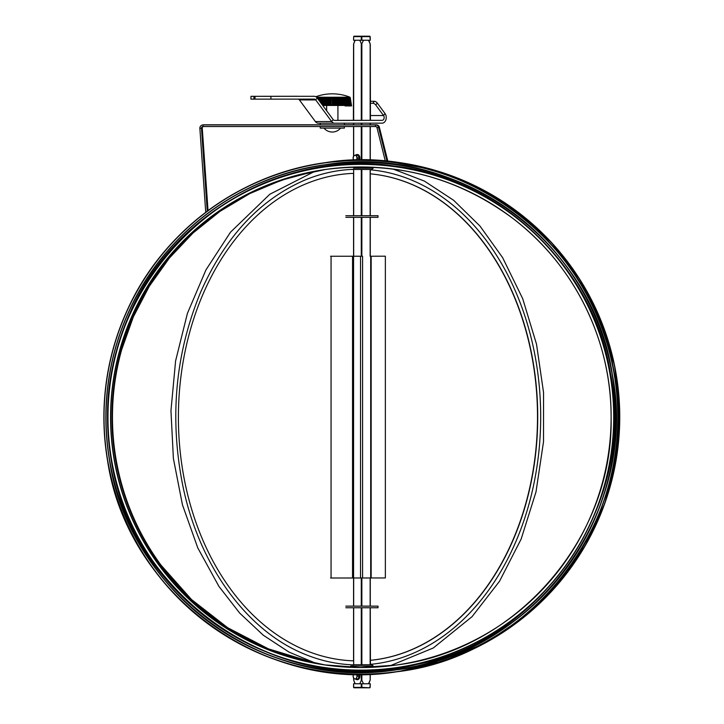 <?xml version="1.0" encoding="UTF-8"?>
<svg xmlns="http://www.w3.org/2000/svg" width="724" height="724" viewBox="0 0 724 724"><rect width="100%" height="100%" fill="white"/><g stroke="black" fill="none" stroke-linecap="round" stroke-linejoin="round"><path stroke-width="1.09" d="M613.726 417.25A252.866 252.857 82 0 1 396.137 667.646A252.866 252.857 82 0 1 110.446 452.527A252.866 252.857 82 0 1 325.565 166.855A252.866 252.857 82 0 1 613.726 417.25M343.384 124.89L339.176 124.899M344.353 123.207L344.353 124.89L320.216 124.854M370.281 123.18L370.371 124.854L353.475 124.854L353.565 123.198M370.281 124.818L376.245 124.818A3.222 3.222 82 0 1 379.367 127.252L387.937 161.615M387.087 161.524L378.571 127.361A3.222 3.222 -98 0 0 375.448 124.926L203.073 124.926A3.222 3.222 -98 0 0 199.869 128.365L205.734 212.322M207.272 211.173L201.471 128.257A1.611 1.611 82 0 1 203.073 126.537L375.448 126.537A1.611 1.611 82 0 1 377.014 127.75L385.385 161.352M202.63 124.953L203.426 124.845A3.222 3.222 82 0 1 203.869 124.809L320.216 124.809M344.353 124.809L353.565 124.809M208.032 210.603L202.268 128.139A1.611 1.611 82 0 1 203.281 126.537M324.379 128.121L340.19 128.121M317.094 97.821L317.347 97.206A48.264 41.051 -89.9 0 1 317.356 97.206A41.476 21.539 -79.2 0 0 317.139 97.206L316.841 97.514M317.637 98.545L317.972 97.206A48.264 39.377 -89.9 0 1 317.981 97.206A41.476 23.684 -78.7 0 0 317.746 97.206L317.139 97.514M318.225 99.351L318.66 97.206A41.476 25.729 -78.2 0 0 318.406 97.206L317.773 97.514M318.877 100.238L319.393 97.206A41.476 27.684 -77.6 0 0 319.121 97.206L318.46 97.514M319.583 101.197L320.171 97.206A48.264 33.449 -89.9 0 1 320.18 97.206A41.476 29.521 -76.8 0 0 319.89 97.206A48.264 33.449 90.1 0 0 319.881 97.206L319.203 97.523M320.352 102.229L321.013 97.215A48.264 31.195 -89.9 0 1 321.013 97.206A41.476 31.241 -75.9 0 0 320.705 97.206A48.264 31.195 90.1 0 0 320.705 97.215L319.999 97.523M321.166 103.342L321.89 97.215A48.264 28.824 -89.9 0 1 321.89 97.206A41.476 32.842 -74.8 0 0 321.565 97.206A48.264 28.824 90.1 0 0 321.565 97.215L320.85 97.523M322.044 104.528L322.804 97.215A48.264 26.336 -90 0 1 322.804 97.206A41.476 34.318 -73.4 0 0 322.47 97.206A48.264 26.336 90 0 0 322.47 97.215L321.737 97.523M323.284 97.523L322.687 105.052A19.421 2.697 -175.4 0 1 323.031 105.052L323.764 97.215A41.476 35.648 -71.8 0 0 323.411 97.215L322.669 97.523M324.28 97.523L323.746 105.052A19.421 2.787 -175.9 0 1 324.108 105.052L324.75 97.215A41.476 36.843 -69.6 0 0 324.388 97.215L323.637 97.523M325.302 97.523L324.841 105.052A19.421 2.869 -176.5 0 1 325.212 105.052L325.773 97.215A41.476 37.892 -66.8 0 0 325.402 97.215L324.642 97.523M325.773 97.215L326.352 97.523L325.673 97.523M326.352 97.523L325.963 105.052A19.421 2.941 -177 0 1 326.343 105.052L326.814 97.215A41.476 38.788 -63.1 0 0 326.433 97.215L326.026 105.052M326.814 97.215L327.429 97.523L326.732 97.523M327.429 97.523L327.112 105.052A19.421 2.996 -177.6 0 1 327.501 105.052L327.882 97.215A41.476 39.539 -58.1 0 0 327.492 97.215L327.167 105.052M327.882 97.215L328.524 97.523L327.818 97.523M328.524 97.523L328.28 105.052A19.421 3.041 -178.1 0 1 328.669 105.052L328.968 97.215A41.476 40.128 -50.8 0 0 328.569 97.215L328.316 105.052M328.968 97.215L329.628 97.523L328.913 97.523M329.628 97.523L329.465 105.052A19.421 3.077 -178.7 0 1 329.863 105.052L330.063 97.215A41.476 40.562 -40.2 0 0 329.664 97.215L329.492 105.052M330.063 97.215L330.75 97.523L330.026 97.523M330.75 97.523L330.66 105.052A19.421 3.095 -179.3 0 1 331.058 105.052L331.167 97.215A41.476 40.834 -24.7 0 0 330.768 97.215L330.678 105.052M331.167 97.215L331.873 97.523L331.149 97.523M331.863 105.052A19.421 3.104 -179.9 0 1 332.262 105.052L332.28 97.215A41.476 40.942 -4.1 0 0 331.882 97.215L331.873 97.523M332.28 97.215L333.004 97.523L332.28 97.523M333.004 97.523L333.067 105.052A19.421 3.104 179.5 0 1 333.465 105.052L333.393 97.215A41.476 40.888 17.5 0 0 332.986 97.215L332.986 97.215M333.456 105.052L333.393 97.215L334.126 97.523L333.402 97.523M334.126 97.523L334.262 105.052A19.421 3.086 178.9 0 1 334.669 105.052L334.497 97.215A41.476 40.68 35.1 0 0 334.099 97.215L334.099 97.215M334.642 105.052L334.497 97.215L335.203 97.215A48.264 8.489 90 0 1 335.203 97.215L334.524 97.523M335.239 97.523L335.456 105.052A19.421 3.059 178.4 0 1 335.855 105.052L335.592 97.215A41.476 40.3 47.4 0 0 335.194 97.215L335.194 97.215M335.818 105.052L335.592 97.215L336.343 97.523L335.637 97.523M336.343 97.523L336.642 105.052A19.421 3.014 177.8 0 1 337.031 105.052L336.678 97.215A41.476 39.775 55.7 0 0 336.289 97.215L336.289 97.215M336.986 105.052L336.678 97.215L337.438 97.523L336.741 97.523M337.438 97.523L337.8 105.052A19.421 2.959 177.2 0 1 338.189 105.052L337.746 97.215A41.476 39.087 61.5 0 0 337.357 97.215A48.264 14.38 90 0 1 337.366 97.215M338.126 105.052L337.746 97.215L338.506 97.523L337.818 97.523M338.506 97.523L338.941 105.052A19.421 2.896 176.7 0 1 339.321 105.052L338.796 97.215A48.264 17.249 -90 0 0 338.787 97.215A41.476 38.236 65.6 0 0 338.416 97.215L338.416 97.215M339.248 105.052L338.787 97.215L339.547 97.523L338.877 97.523M339.547 97.523L340.063 105.052A19.421 2.824 176.1 0 1 340.425 105.052L339.809 97.215A41.476 37.25 68.7 0 0 339.447 97.215L339.447 97.215M340.343 105.052L339.809 97.215L340.561 97.523L339.918 97.523M340.561 97.523L341.14 105.052A19.421 2.733 175.6 0 1 341.502 105.052L340.805 97.215A48.264 22.761 -90 0 0 340.796 97.215A41.476 36.109 71 0 0 340.443 97.215L340.443 97.215M340.805 97.215L341.547 97.523L340.923 97.523M341.547 97.523L342.19 105.052A19.421 2.634 175.1 0 1 342.533 105.052L341.755 97.215A48.264 25.385 -90 0 0 341.755 97.206A41.476 34.824 72.9 0 0 341.411 97.215L341.411 97.215M342.425 105.052L341.755 97.206L342.352 97.215A48.264 27.91 90 0 1 342.352 97.215L341.891 97.523M342.497 97.523L343.203 105.052A19.421 2.525 174.6 0 1 343.529 105.052L342.678 97.215A48.264 27.91 -90 0 0 342.678 97.206A41.476 33.404 74.3 0 0 342.343 97.206L342.343 97.206M343.411 105.052L342.678 97.206L343.239 97.215A48.264 30.327 89.9 0 1 343.239 97.215L342.823 97.523M343.402 97.523L344.172 105.052A19.421 2.407 174.1 0 1 344.488 105.052L343.556 97.215A48.264 30.327 -90.1 0 0 343.556 97.206A41.476 31.847 75.5 0 0 343.239 97.206L343.239 97.206M344.262 97.523L345.384 105.043L344.389 97.206A41.476 30.173 76.5 0 0 344.09 97.206L343.71 97.523M345.077 97.523L345.963 105.043A19.421 2.145 173.3 0 1 346.244 105.043L345.176 97.206A48.264 34.797 -90.1 0 0 345.167 97.206A41.476 28.372 77.3 0 0 344.896 97.206L344.561 97.523M346.09 105.043L345.167 97.206L345.837 97.514L345.357 97.523M345.837 97.514L346.778 105.043A19.421 2 172.9 0 1 347.04 105.043L345.909 97.206A41.476 26.462 78 0 0 345.647 97.206L345.647 97.206M346.877 105.043L346.353 97.206A48.264 38.716 89.9 0 1 346.353 97.206L346.099 97.514M346.552 97.514L347.538 105.043A19.421 1.846 172.5 0 1 347.773 105.043L346.588 97.206A41.476 24.453 78.5 0 0 346.344 97.206L346.344 97.206M347.611 105.043L346.787 97.514M347.203 97.514L348.235 105.043A19.421 1.683 172.2 0 1 348.452 105.043L347.212 97.206A41.476 22.344 79 0 0 346.995 97.206M348.28 105.043L347.583 97.206A48.264 42.019 89.9 0 1 347.583 97.206L347.42 97.514M347.801 97.514L348.868 105.043A19.421 1.511 171.9 0 1 349.068 105.043L347.782 97.206A48.264 42.019 -90.1 0 0 347.773 97.206A41.476 20.145 79.4 0 0 347.574 97.206M348.887 105.043L348 97.514M348.334 97.514L349.439 105.043A19.421 1.339 171.6 0 1 349.62 105.043L348.289 97.206A48.264 43.431 -90.1 0 0 348.28 97.206A41.476 17.865 79.8 0 0 348.108 97.206M348.805 97.514L349.945 105.043A19.421 1.158 171.4 0 1 350.099 105.034L348.724 97.206A48.264 44.662 -90.2 0 0 348.724 97.197A41.476 15.521 80 0 0 348.57 97.197M349.212 97.514L350.371 105.034A19.421 0.977 171.2 0 1 350.507 105.034L349.104 97.197A48.264 45.73 -90.2 0 0 349.095 97.197A41.476 13.113 80.2 0 0 348.968 97.197M349.547 97.514L350.733 105.034A19.421 0.787 171 0 1 350.841 105.034L349.411 97.197A41.476 10.652 80.4 0 0 349.303 97.197A48.264 46.608 89.7 0 1 349.312 97.197M349.819 97.505L351.022 105.034A19.421 0.597 170.9 0 1 351.104 105.034L349.656 97.197A41.476 8.145 80.6 0 0 349.574 97.197M350.027 97.505L351.24 105.034L349.828 97.197A41.476 5.611 80.7 0 0 349.773 97.197M349.828 97.224L349.909 97.197A48.264 48.128 89.1 0 1 349.909 97.197A41.476 3.05 80.7 0 0 349.9 97.197A48.264 48.128 -90.9 0 0 349.927 97.197L349.964 97.197A41.476 0.48 80.7 0 0 349.964 97.197A48.264 48.264 -96 0 0 349.964 97.188L349.964 97.188A48.264 48.264 0 0 0 315.845 96.726M321.746 104.12L322.334 97.523M320.886 102.953L321.411 97.523M320.08 101.867L320.542 97.523M319.338 100.853L319.709 97.523M318.641 99.921L318.931 97.523M318.017 99.061L318.207 97.514M317.438 98.283L317.537 97.514M349.973 97.197L351.448 105.034L350.081 97.505M350.154 97.505L351.375 105.034L350.181 97.505M337.918 105.921L337.918 120.383L334.425 120.392M317.067 97.776L316.786 97.206M317.574 98.473L317.347 97.206M317.981 97.206L318.144 99.242M318.66 97.206L319.121 97.206L318.777 100.093M319.393 97.206L319.881 97.206L319.456 101.016M320.18 97.206L320.705 97.215L320.198 102.021M321.013 97.215L321.565 97.215L320.994 103.098M321.89 97.215L322.47 97.215L321.845 104.256M322.804 97.215L323.411 97.215L322.786 105.052M323.764 97.215L324.388 97.215L323.836 105.052M324.75 97.215L325.402 97.215L324.913 105.052M341.402 105.052L340.796 97.215M344.353 105.043L343.556 97.206L344.09 97.206M345.248 105.043L344.389 97.206L344.896 97.206M344.353 126.537L344.353 128.103L331.999 128.121L320.216 128.103L320.216 126.537M320.298 123.198L332.606 123.216M270.921 99.152L270.921 96.337L250.957 96.328L250.957 99.143L314.252 99.107A2.815 2.072 -89.9 0 1 315.718 99.93L331.673 121.569A5.629 4.145 90.1 0 0 334.606 123.216L382.091 123.161A5.629 4.145 90.1 0 0 385.928 119.686A5.629 4.145 90.1 0 0 385.023 113.55L377.249 103.007A2.416 1.149 -143.6 0 0 374.362 101.297L370.281 101.288M250.957 96.328L297.935 96.265A5.629 4.145 -89.9 0 1 297.944 96.265A5.629 4.145 -89.9 0 1 297.953 96.265M374.362 101.297L372.896 103.288A2.416 1.149 36.4 0 1 375.783 104.998L377.249 103.007M372.896 103.288L370.281 103.288M370.444 120.347L353.403 120.347L353.565 44.209L355.185 40.236L359.765 40.236L361.566 44.218L363.511 40.236L368.498 40.236L370.281 44.209L370.444 120.347M270.921 96.337L314.252 96.292A5.629 4.145 -89.9 0 1 314.261 96.292A5.629 4.145 -89.9 0 1 317.184 97.939L333.149 119.578A2.815 2.072 90.1 0 0 334.606 120.401L382.091 120.347A2.815 2.072 90.1 0 0 384.01 118.609A2.815 2.072 90.1 0 0 383.557 115.541L375.783 104.998M334.597 123.216L318.298 123.198A5.629 4.145 -89.9 0 1 318.288 123.198A5.629 4.145 -89.9 0 1 315.365 121.551L299.401 99.912A2.815 2.072 90.1 0 0 298.288 99.125M337.918 120.356L353.565 120.338M334.606 123.216A5.629 4.145 90.1 0 0 334.615 123.216L318.288 123.198M359.765 683.773L361.566 679.8L363.511 683.773L355.004 683.773L353.674 680.098L355.185 683.773M368.498 683.773L370.281 679.791L368.842 683.773L363.511 683.773M370.172 680.098L370.281 674.125M353.674 678.144L353.674 680.098L353.565 677.926M368.842 40.236L370.172 43.902M355.004 40.236L353.674 43.902L353.674 120.347M351.945 169.47L371.901 169.47L373.186 168.185L353.629 168.194M370.281 607.762L370.444 664.732L353.403 664.732M350.66 666.017L373.186 666.017L371.901 664.732L353.565 664.722M370.281 664.722L371.901 664.732M370.281 217.345L370.281 256.224L385.358 256.187L385.358 577.951L331.058 578.014L331.058 256.242L362.091 256.233M330.569 578.014L331.058 578.014M330.569 256.242L331.058 256.242M361.068 256.233L354.108 256.224M384.869 256.178L385.358 256.187M370.281 664.37A247.834 182.629 90.1 0 0 540.683 416.897A247.834 182.629 90.1 0 0 370.281 169.805M353.674 169.335A247.834 182.629 90.1 0 0 306.976 179.208C261.138 198.249 225.743 235.771 200.801 291.781C175.172 353.466 169.244 418.454 183.027 486.763C199.661 566.639 247.943 632.233 306.352 654.849A247.834 182.629 90.1 0 0 353.674 664.867M300.768 652.487A247.834 182.629 90.1 0 0 306.352 654.849M370.281 660.333A243.816 179.661 90.1 0 0 537.724 416.897A243.816 179.661 90.1 0 0 370.281 173.832A243.816 179.661 90.1 0 1 537.507 416.897A243.816 179.661 90.1 0 1 370.281 660.315M353.674 173.362A243.816 179.661 90.1 0 0 178.403 417.296A243.816 179.661 90.1 0 0 353.674 660.849M361.285 687.402L353.565 687.384L353.565 683.764L361.285 683.782L361.285 687.402M353.565 683.764L353.674 687.384M370.172 687.384L370.281 683.773L369.883 687.791L361.855 687.402L361.855 683.782L361.285 683.782M361.855 683.782L370.154 683.773M370.172 683.773L368.742 683.764M355.104 683.764L353.692 683.764M361.285 40.245L353.565 40.227L353.674 36.616L361.285 36.625L361.285 40.245L361.855 40.245L361.855 36.625L370.154 36.616L370.281 40.236L369.883 36.209L353.964 36.209M353.692 36.607L353.565 40.227M370.281 40.236L370.172 36.616M370.154 40.236L361.855 40.245M357.24 679.655A3.539 2.389 -90.1 0 0 357.475 679.673A3.539 2.389 -90.1 0 0 357.484 679.673A3.539 2.389 -90.1 0 0 359.566 677.863A3.539 2.389 -90.1 0 0 359.52 674.288M355.547 678.949A3.539 2.389 -90.1 0 0 356.995 679.673L356.995 679.673A3.539 2.389 -90.1 0 0 359.077 677.863A3.539 2.389 -90.1 0 0 359.032 674.288M358.471 674.288L359.185 676.135L358.09 678.949L356.335 678.949L356.697 677.546A2.815 1.901 -90.1 0 0 356.697 674.732A2.815 1.901 -90.1 0 0 356.461 674.261M353.665 674.198A2.815 1.901 -90.1 0 0 353.403 674.723A2.815 1.901 -90.1 0 0 353.403 677.537A2.815 1.901 -90.1 0 0 355.05 678.949A2.815 1.901 -90.1 0 0 356.697 677.546L357.43 676.135L356.534 674.261M353.638 674.189L353.031 676.135L354.136 678.949L356.335 678.949M357.43 676.135L359.185 676.135M359.403 160.194A3.539 2.389 -90.1 0 0 359.611 156.493A3.539 2.389 -90.1 0 0 357.475 154.547A3.539 2.389 -90.1 0 0 357.231 154.565M358.914 160.194A3.539 2.389 -90.1 0 0 359.131 156.493A3.539 2.389 -90.1 0 0 356.986 154.547A3.539 2.389 -90.1 0 0 355.538 155.271M356.28 160.23A2.815 1.901 -90.1 0 0 356.697 159.497A2.815 1.901 -90.1 0 0 356.697 156.683A2.815 1.901 -90.1 0 0 355.05 155.271L358.09 155.271L359.185 158.085L358.362 160.203M356.461 160.23L357.43 158.085L356.335 155.271L355.05 155.271A2.815 1.901 -90.1 0 0 353.403 156.674A2.815 1.901 -90.1 0 0 353.403 159.488A2.815 1.901 -90.1 0 0 353.864 160.285M354.136 155.271L353.031 158.085L353.774 160.294M357.43 158.085L359.185 158.085M356.335 155.271L358.09 155.271M370.281 577.987L370.281 606.142L372.38 606.133L351.466 606.133M345.837 606.133L378.009 606.133L378.009 607.744L345.837 607.744M370.281 169.479L370.281 215.725L372.38 215.716L351.466 215.716M345.837 215.716L378.009 215.716L378.009 217.327L345.837 217.327M161.081 565.218L191.516 599.544L227.689 627.726L268.396 648.849L312.316 662.189A250.359 250.35 82 0 1 314.985 171.226L281.6 180.158L249.717 193.625L219.996 211.354L193.037 232.992L169.326 258.124L149.298 286.261L133.343 316.904L121.741 349.475M312.741 662.324A250.359 250.35 82 0 1 315.058 171.208M315.637 663.265A250.712 250.703 82 0 1 266.323 185.534M150.465 552.593L171.814 581.11L196.964 606.287L225.426 627.636L256.64 644.731L289.989 657.247L324.804 664.894L360.344 667.528L395.829 665.094A250.296 250.287 82 0 1 113.152 452.147A250.296 250.287 82 0 1 325.999 169.398L291.826 176.683L258.939 188.692L228.042 205.163L199.77 225.779L174.665 250.115L153.207 277.699L135.786 308.017L122.763 340.488M325.918 169.407L325.954 169.407C394.607 160.782 456.799 177.027 512.492 218.141C573.996 264.387 611.608 340.316 611.119 417.259A250.296 250.287 82 0 1 395.747 665.103A250.296 250.287 82 0 1 112.998 452.165A250.296 250.287 82 0 1 325.918 169.407A250.296 250.287 82 0 1 611.119 417.259C613.608 538.366 516.013 650.677 395.747 665.103M613.699 417.259A252.866 252.857 82 0 1 396.109 667.655L396.137 667.646C259.192 690.75 119.424 581.11 109.252 442.626C92.889 312.116 194.91 182.05 325.565 166.855A252.866 252.857 82 0 1 613.699 417.259M379.367 127.252L377.014 127.75M376.245 124.818L375.448 124.926L375.448 126.537M203.869 124.809L203.073 124.926L203.073 126.537M199.869 128.365L202.268 128.139M322.732 105.46L351.511 105.433C349.511 105.767 355.991 106.048 345.013 105.921L350.941 105.903M255.011 96.337L255.011 99.152M253.925 99.152L253.925 96.337M370.281 115.523L383.557 115.541L385.023 113.55M370.281 120.329L382.091 120.347M333.149 119.578L331.673 121.569L315.365 121.551M317.184 97.939L315.718 99.93L299.401 99.912M353.674 664.732L353.674 607.762M353.674 606.142L353.674 577.987M353.674 256.215L353.674 217.345M353.674 215.725L353.674 169.479M353.674 156.076L353.674 126.537M353.674 124.854L353.674 123.198M370.172 680.035L370.172 674.125M370.172 664.732L370.172 607.762M370.172 606.142L370.172 577.987M370.172 256.224L370.172 217.345M370.172 215.725L370.172 169.479M370.172 160.357L370.172 126.537M370.172 124.854L370.172 123.18M370.172 120.347L370.172 43.965M370.154 43.902L370.154 120.347M370.154 123.18L370.154 124.854M370.154 126.537L370.154 160.357M370.154 169.479L370.154 215.725M370.154 217.345L370.154 256.224M370.154 577.987L370.154 606.142M370.154 607.762L370.154 664.732M370.154 674.135L370.154 680.098M361.855 680.108L361.855 674.297M361.855 664.741L361.855 607.762M361.855 606.151L361.855 577.996M361.855 256.233L361.855 217.345M361.855 215.725L361.855 169.488M361.855 160.194L361.855 126.537M361.855 124.863L361.855 123.189M361.855 120.356L361.855 43.911M361.285 43.911L361.285 120.356M361.285 123.189L361.285 124.863M361.285 126.537L361.285 160.194M361.285 169.488L361.285 215.725M361.285 217.345L361.285 256.233M361.285 577.996L361.285 606.151M361.285 607.762L361.285 664.741M361.285 674.297L361.285 680.108M352.552 577.987L352.552 256.224M353.565 606.142L353.565 217.345M360.534 577.996L360.534 256.233M362.579 577.996L362.579 256.233M370.697 577.987L370.697 256.224M396.788 671.781L396.779 671.781A257.056 257.047 -98 0 0 396.788 671.781A257.056 257.047 -98 0 0 615.463 381.385A257.056 257.047 -98 0 0 325.076 162.701A257.056 257.047 -98 0 0 325.067 162.701A257.056 257.047 -98 0 0 154.23 570.05A257.056 257.047 -98 0 0 615.454 381.385A257.056 257.047 -98 0 0 325.067 162.701L325.067 162.701C240.395 173.95 163.669 230.685 128.094 308.334C105.785 356.905 98.926 407.576 107.514 460.337C126.827 593.68 263.871 693.854 396.779 671.781C536.122 655.953 641.672 511.343 614.278 373.81C594.802 240.621 457.858 140.655 325.076 162.701M128.229 308.397A256.902 256.893 -98 0 0 383.005 673.193A256.902 256.893 -98 0 0 571.526 270.142A256.902 256.893 -98 0 0 128.229 308.397M396.471 669.8L396.471 669.8A255.038 255.029 -98 0 0 613.436 381.675A255.038 255.029 -98 0 0 325.329 164.701A255.038 255.029 -98 0 0 325.32 164.701A255.038 255.029 -98 0 0 155.823 568.865A255.038 255.029 -98 0 0 613.436 381.675A255.038 255.029 -98 0 0 325.32 164.701C241.318 175.86 165.19 232.142 129.886 309.184C107.749 357.385 100.944 407.657 109.469 460.002C128.628 592.304 264.604 691.692 396.471 669.8C534.719 654.089 639.446 510.619 612.269 374.154C592.938 242.006 457.07 142.827 325.329 164.701L325.32 164.701M130.012 309.248A254.893 254.884 -98 0 0 382.806 671.202A254.893 254.884 -98 0 0 569.86 271.292A254.893 254.884 -98 0 0 130.012 309.248M131.687 310.044A253.029 253.02 -98 0 0 382.634 669.347A253.029 253.02 -98 0 0 568.313 272.369A253.029 253.02 -98 0 0 131.687 310.044M348.859 160.475A256.893 256.884 82 0 1 353.565 160.266L353.565 159.877M370.281 160.212A256.893 256.884 82 0 1 385.322 161.099M387.865 161.334A256.893 256.884 82 0 1 420.264 667.356M325.972 162.574A257.056 257.047 82 0 1 353.565 160.104L326.868 162.447A257.056 257.047 82 0 1 353.565 160.104M370.281 160.049A257.056 257.047 82 0 1 385.286 160.927L370.281 160.049A257.056 257.047 82 0 1 385.286 160.927M387.829 161.171A257.056 257.047 82 0 1 398.571 671.528A257.056 257.047 82 0 1 397.675 671.655L398.571 671.528A257.056 257.047 82 0 1 398.571 671.528L443.884 660.894L486.591 642.224L525.208 616.178L558.457 583.607L585.291 545.588L604.839 503.316L616.441 458.183L619.708 411.712L614.549 365.484L601.092 320.813L579.788 279.319L551.371 242.386L516.773 211.218L477.116 186.801L433.658 169.923L387.829 161.162A257.056 257.047 82 0 1 398.58 671.528M326.859 162.447A257.056 257.047 82 0 1 326.868 162.447L325.909 162.583M369.883 687.791L353.964 687.791L369.883 687.791L370.281 683.773M324.243 128.41A10.751 10.751 0 0 0 340.334 128.41M350.217 97.505L351.511 105.433M326.651 105.921L326.651 110.781M320.216 124.89L320.216 123.198M353.565 126.537L353.565 156.293M353.565 173.362L353.565 215.725M353.565 607.762L353.565 660.84M370.281 126.537L370.281 160.357M373.186 167.262L373.186 168.185M373.186 667.229L373.186 666.017M371.168 256.215L371.168 577.987M131.334 309.872C105.623 366.435 100.717 424.753 116.636 484.818C147.678 611.3 291.464 697.239 416.87 664.415C544.186 639.989 636.894 500.483 610.404 372.969C593.59 267.12 500.302 177.833 393.974 165.986C288.197 149.904 174.973 211.987 131.334 309.872M316.614 663.564L289.129 652.161L263.292 635.21L239.707 613.11L218.929 586.404L197.806 547.95L182.448 504.791L173.389 458.482L170.955 410.689L175.597 360.923L187.416 313.365L205.951 269.898L230.476 232.214L269.853 194.231L315.184 171.163M393.051 169.045L424.382 181.09L453.658 200.304L479.994 226.069L502.601 257.608L522.692 298.641L536.511 344.172L543.543 392.462L543.516 441.685L535.995 491.922L521.135 539.09L499.533 581.245L472.075 616.649L433.26 647.998L389.946 665.845M357.484 679.673L356.995 679.673M357.475 154.547L356.986 154.547"/></g></svg>
